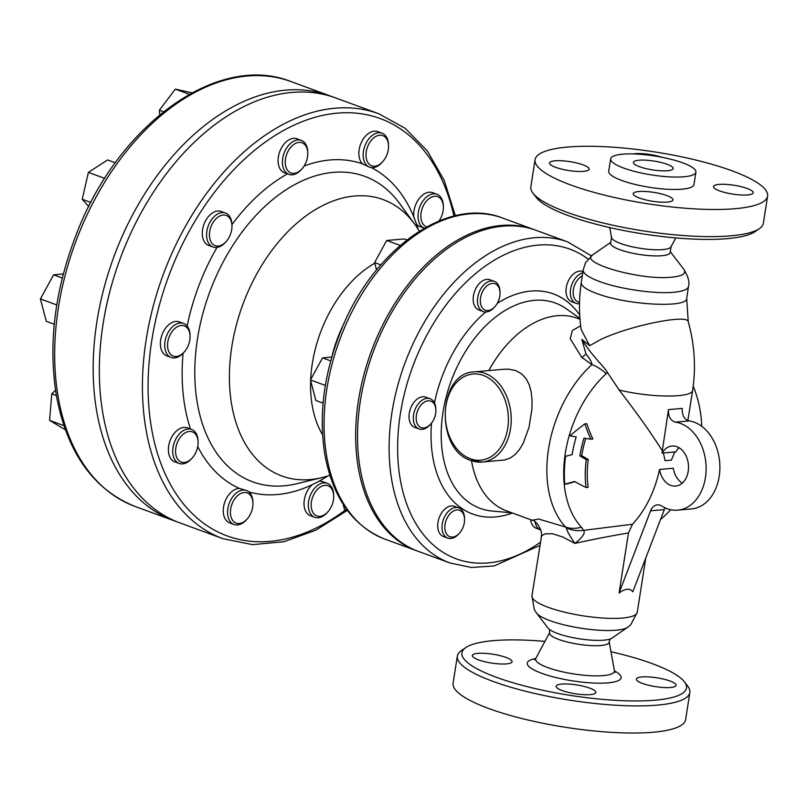 <?xml version="1.0" encoding="UTF-8"?>
<svg xmlns="http://www.w3.org/2000/svg" width="808" height="808" viewBox="0 0 808 808"><rect width="100%" height="100%" fill="white"/><g stroke="black" fill="none" stroke-linecap="round" stroke-linejoin="round"><path stroke-width="1.21" d="M586.285 459.681A112.504 58.196 -145.3 0 1 579.881 455.864A89.385 58.055 -69.9 0 1 583.982 438.158A117.918 26.22 8.9 0 0 590.88 439.188A86.537 58.297 -110.2 0 1 584.901 423.857A108.595 49.005 142.5 0 0 570.024 435.805A117.918 26.22 8.9 0 0 576.185 436.896A94.385 61.297 110.1 0 0 572.155 454.581A113.777 15.039 166.8 0 0 565.62 456.288A98.071 63.691 110.1 0 0 564.792 484.174A102.313 13.524 -13.2 0 1 574.599 481.507A118.493 61.287 34.7 0 0 586.063 487.517A84.668 54.984 -69.9 0 1 586.285 459.681L588.244 459.51A81.81 53.126 110.1 0 0 588.173 487.325L586.063 487.517M584.901 423.857L586.83 423.695A83.739 56.409 69.8 0 0 592.89 439.007L590.88 439.188M564.792 484.174L566.57 484.012A99.96 13.211 166.8 0 1 574.993 481.73M579.881 455.864L581.73 455.692A110.363 57.085 34.7 0 0 588.244 459.51M585.739 438.431A86.678 56.297 110.1 0 0 581.73 455.692M447.43 517.474A14.079 9.141 -69.9 0 1 458.126 509.959A14.079 9.141 -69.9 0 1 464.56 519.322A14.079 9.141 -69.9 0 1 459.52 533.078A14.079 9.141 -69.9 0 1 446.976 534.563A14.079 9.141 -69.9 0 1 447.43 517.474M464.56 519.322L464.529 518.201A16.089 10.454 110.1 0 0 458.813 507.879A16.089 10.454 110.1 0 0 444.956 516.08A16.089 10.454 110.1 0 0 447.733 538.098A16.089 10.454 110.1 0 0 458.772 533.916L459.52 533.078M447.733 538.098L443.42 536.512A16.089 10.454 -69.9 0 1 440.643 514.504A16.089 10.454 -69.9 0 1 454.5 506.293L458.813 507.879M535.058 521.817A16.089 10.454 110.1 0 0 535.371 523.332A16.089 10.454 110.1 0 0 540.572 529.846A16.089 10.454 110.1 0 0 540.754 529.907M540.572 529.846L536.26 528.26A16.089 10.454 -69.9 0 1 531.058 521.756A16.089 10.454 -69.9 0 1 530.674 519.716M579.548 302.273A14.079 9.141 -69.9 0 1 573.256 290.607A14.079 9.141 -69.9 0 1 582.255 276.003M582.72 272.922A16.089 10.454 110.1 0 0 570.842 287.779A16.089 10.454 110.1 0 0 576.043 303.313A16.089 10.454 110.1 0 0 579.518 303.656M576.043 303.313L571.741 301.727A16.089 10.454 -69.9 0 1 567.458 283.022A16.089 10.454 -69.9 0 1 582.81 271.508L582.922 271.549M499.576 289.456A14.079 9.141 -69.9 0 1 500.031 292.789A14.079 9.141 -69.9 0 1 494.991 306.545A14.079 9.141 -69.9 0 1 481.265 305.959A14.079 9.141 -69.9 0 1 486.578 286.194A14.079 9.141 -69.9 0 1 499.576 289.456M500.031 292.789L500 291.668A16.089 10.454 110.1 0 0 499.485 287.85A16.089 10.454 110.1 0 0 494.284 281.346A16.089 10.454 110.1 0 0 478.932 292.849A16.089 10.454 110.1 0 0 483.204 311.565A16.089 10.454 110.1 0 0 494.244 307.383L494.991 306.545M483.204 311.565L478.902 309.979A16.089 10.454 -69.9 0 1 474.619 291.274A16.089 10.454 -69.9 0 1 489.971 279.76L494.284 281.346M343.107 504.182L344.541 509.646L347.692 510.808M380.831 264.852L374.619 262.58L376.558 269.953M406.868 239.925L404.162 238.936L386.689 240.481L374.619 262.58M400.172 245.42L386.689 240.481M428.149 400.808A14.079 9.141 -69.9 0 1 435.876 410.181A14.079 9.141 -69.9 0 1 430.836 423.937A14.079 9.141 -69.9 0 1 416.272 419.988A14.079 9.141 -69.9 0 1 428.149 400.808M435.876 410.181L435.845 409.06A16.089 10.454 110.1 0 0 430.129 398.738A16.089 10.454 110.1 0 0 427.018 398.344A16.089 10.454 110.1 0 0 414.06 412.514A16.089 10.454 110.1 0 0 419.049 428.957A16.089 10.454 110.1 0 0 430.088 424.776L430.836 423.937M419.049 428.957L414.736 427.371A16.089 10.454 -69.9 0 1 409.757 410.939A16.089 10.454 -69.9 0 1 422.705 396.758A16.089 10.454 -69.9 0 1 425.816 397.152L430.129 398.738M323.099 403.162L315.857 400.505L310.464 379.972L322.533 357.873L331.805 357.055A101.535 65.943 110.1 0 1 344.44 322.614M330.735 360.883L322.533 357.873M325.371 385.426L310.464 379.972M333.643 495.122A16.089 10.454 -69.9 0 1 333.694 496.051A16.089 10.454 -69.9 0 1 327.937 511.777A16.089 10.454 -69.9 0 1 311.939 510.272A16.089 10.454 -69.9 0 1 319.816 487.325A16.089 10.454 -69.9 0 1 333.643 495.122M333.694 496.051L333.664 494.93A18.099 11.756 110.1 0 0 333.613 493.88A18.099 11.756 110.1 0 0 327.23 483.315A18.099 11.756 110.1 0 0 316.615 486.224A18.099 11.756 110.1 0 0 308.363 503.778A18.099 11.756 110.1 0 0 314.767 517.312A18.099 11.756 110.1 0 0 327.179 512.615L327.937 511.777M314.767 517.312L310.454 515.736A18.099 11.756 -69.9 0 1 304.05 502.202A18.099 11.756 -69.9 0 1 312.312 484.649L318.685 481.396A18.099 11.756 -69.9 0 1 322.917 481.74L327.23 483.315M251.389 511.878A16.089 10.454 -69.9 0 1 247.177 518.948A16.089 10.454 -69.9 0 1 231.098 517.181A16.089 10.454 -69.9 0 1 239.522 494.183A16.089 10.454 -69.9 0 1 252.934 503.233A16.089 10.454 -69.9 0 1 251.389 511.878M252.934 503.233L252.914 502.111A18.099 11.756 110.1 0 0 246.47 490.496A18.099 11.756 110.1 0 0 243.693 490.022A18.099 11.756 110.1 0 0 228.543 505.495A18.099 11.756 110.1 0 0 234.007 524.493A18.099 11.756 110.1 0 0 246.43 519.786L247.177 518.948M234.007 524.493L229.704 522.907A18.099 11.756 -69.9 0 1 224.23 503.919A18.099 11.756 -69.9 0 1 239.38 488.436L246.47 490.496M191.324 458.924A16.089 10.454 -69.9 0 1 176.003 455.278A16.089 10.454 -69.9 0 1 185.032 432.896A16.089 10.454 -69.9 0 1 198.081 442.168A16.089 10.454 -69.9 0 1 192.314 457.884A16.089 10.454 -69.9 0 1 191.324 458.924M198.081 442.168L198.051 441.047A18.099 11.756 110.1 0 0 195.344 432.25A18.099 11.756 110.1 0 0 191.607 429.432A18.099 11.756 110.1 0 0 174.336 442.38A18.099 11.756 110.1 0 0 179.154 463.428A18.099 11.756 110.1 0 0 190.446 459.893A18.099 11.756 110.1 0 0 191.567 458.732L192.314 457.884M179.154 463.428L174.841 461.853A18.099 11.756 -69.9 0 1 170.034 440.804A18.099 11.756 -69.9 0 1 187.304 427.856L191.607 429.432M176.376 356.479A16.089 10.454 -69.9 0 1 167.64 343.249A16.089 10.454 -69.9 0 1 179.366 325.856A16.089 10.454 -69.9 0 1 190.062 336.189A16.089 10.454 -69.9 0 1 184.305 351.904A16.089 10.454 -69.9 0 1 176.376 356.479M190.062 336.189L190.042 335.067A18.099 11.756 110.1 0 0 190.031 334.977A18.099 11.756 110.1 0 0 183.598 323.452A18.099 11.756 110.1 0 0 166.327 336.401A18.099 11.756 110.1 0 0 171.134 357.449A18.099 11.756 110.1 0 0 174.639 357.894A18.099 11.756 110.1 0 0 183.557 352.753L184.305 351.904M171.134 357.449L166.832 355.874A18.099 11.756 -69.9 0 1 162.024 334.825A18.099 11.756 -69.9 0 1 179.295 321.877L183.598 323.452M212.272 243.683A16.089 10.454 -69.9 0 1 216.534 218.291A16.089 10.454 -69.9 0 1 231.967 225.775A16.089 10.454 -69.9 0 1 226.2 241.491A16.089 10.454 -69.9 0 1 212.272 243.683M231.967 225.775L231.936 224.654A18.099 11.756 110.1 0 0 225.493 213.039A18.099 11.756 110.1 0 0 209.403 223.24A18.099 11.756 110.1 0 0 209.777 244.794A18.099 11.756 110.1 0 0 213.039 247.036A18.099 11.756 110.1 0 0 225.452 242.339L226.2 241.491M213.039 247.036L208.727 245.46A18.099 11.756 -69.9 0 1 203.919 224.412A18.099 11.756 -69.9 0 1 221.19 211.464L225.493 213.039M285.295 163.61A16.089 10.454 -69.9 0 1 295.768 143.279A16.089 10.454 -69.9 0 1 307.767 153.106A16.089 10.454 -69.9 0 1 302.01 168.822A16.089 10.454 -69.9 0 1 285.295 163.61M307.767 153.106L307.737 151.975A18.099 11.756 110.1 0 0 301.303 140.37A18.099 11.756 110.1 0 0 288.153 145.925A18.099 11.756 110.1 0 0 282.457 163.802A18.099 11.756 110.1 0 0 288.84 174.356A18.099 11.756 110.1 0 0 299.445 171.458A18.099 11.756 110.1 0 0 301.253 169.66L302.01 168.822M288.84 174.356L284.527 172.781A18.099 11.756 -69.9 0 1 279.719 151.732A18.099 11.756 -69.9 0 1 296.99 138.784L301.303 140.37M367.549 146.854A16.089 10.454 -69.9 0 1 380.043 135.189A16.089 10.454 -69.9 0 1 388.527 145.925A16.089 10.454 -69.9 0 1 382.76 161.64A16.089 10.454 -69.9 0 1 369.206 164.226A16.089 10.454 -69.9 0 1 367.549 146.854M388.527 145.925L388.496 144.804A18.099 11.756 110.1 0 0 382.053 133.189A18.099 11.756 110.1 0 0 364.893 145.844A18.099 11.756 110.1 0 0 369.589 167.185A18.099 11.756 110.1 0 0 372.377 167.66A18.099 11.756 110.1 0 0 382.012 162.489L382.76 161.64M369.589 167.185L362.539 163.883A18.099 11.756 -69.9 0 1 361.429 142.289A18.099 11.756 -69.9 0 1 377.75 131.613L382.053 133.189M426.614 226.897A16.089 10.454 -69.9 0 1 420.867 215.322A16.089 10.454 -69.9 0 1 427.614 199.808A16.089 10.454 -69.9 0 1 443.38 206.989A16.089 10.454 -69.9 0 1 438.996 220.978M425.624 197.788A18.099 11.756 110.1 0 0 420.726 225.432A18.099 11.756 110.1 0 0 424.301 228.189L420.15 226.664A18.099 11.756 -69.9 0 1 416.413 223.856L413.858 217.049A18.099 11.756 -69.9 0 1 419.15 198.627A18.099 11.756 -69.9 0 1 432.603 192.668L436.916 194.253A18.099 11.756 110.1 0 0 425.624 197.788M443.38 206.989L443.36 205.868A18.099 11.756 110.1 0 0 436.916 194.253M55.53 390.234L51.773 393.839L49.581 420.362L65.357 429.765M56.378 395.526L51.773 393.839M63.913 425.614L49.581 420.362M63.337 273.962L53.57 274.831L40.4 298.93L46.288 321.332L54.267 324.25M62.297 278.023L53.57 274.831M56.782 304.929L40.4 298.93M115.332 162.802L107.525 159.944L88.405 172.407L82.234 199.283L88.779 206.575M104.747 178.396L88.405 172.407M90.89 202.454L82.234 199.283M191.971 92.819L175.265 89.133L159.388 110.221L159.742 114.776M189.325 94.283L175.265 89.133M163.499 111.726L159.388 110.221M627.695 627.291L611.979 638.138A33.189 7.383 -171.1 0 1 604 640.158A33.189 7.383 -171.1 0 1 571.105 637.27A33.189 7.383 -171.1 0 1 548.117 628.139L536.472 613.009A47.42 10.544 8.9 0 0 569.307 626.059A47.42 10.544 8.9 0 0 616.302 630.179A47.42 10.544 8.9 0 0 627.695 627.291L630.725 624.806L637.26 612.323A53.308 11.847 -171.1 0 1 622.655 618.029A53.308 11.847 -171.1 0 1 564.115 612.07A53.308 11.847 -171.1 0 1 531.937 595.829L541.592 535.795L545.249 533.795L552.47 533.745L562.55 536.896L574.872 543.41C593.698 539.219 611.565 535.744 628.472 532.987L632.462 524.251A116.948 85.042 -95.1 0 0 659.54 469.458L673.296 468.236A20.119 14.625 -95.1 0 0 682.285 483.113M679.154 447.784A20.119 14.625 -95.1 0 0 675.852 451.894L662.095 453.116A116.948 85.042 -95.1 0 0 662.318 450.814L668.499 409.616C668.145 416.433 670.458 420.604 675.448 422.14A44.258 32.179 84.9 0 1 706.111 466.994A44.258 32.179 84.9 0 1 677.76 510.141A44.258 32.179 84.9 0 1 661.722 505.99A12.069 8.777 -95.1 0 0 657.348 504.859A12.069 8.777 -95.1 0 0 650.561 510.818L664.317 509.596L632.826 591.82C629.856 587.992 625.271 588.396 619.069 593.042L628.472 532.987M581.81 339.37L585.982 353.995C590.032 358.904 592.011 362.449 591.9 364.6A32.189 15.291 47.6 0 1 606.293 373.599L607.444 372.458C604.546 366.862 592.123 356.379 581.81 339.37L589.608 345.723L581.114 329.331C578.912 313.676 578.952 298.112 581.255 282.628L583.164 269.912C582.922 273.437 588.325 277.275 599.385 281.447C619.191 288.991 654.914 294.173 673.872 292.244C682.982 291.385 687.85 289.476 688.487 286.497C689.83 282.457 688.295 276.74 683.891 269.357C686.649 273.468 682.609 276.063 671.781 277.164C641.461 280.78 577.811 262.782 592.799 254.742L592.88 254.692M611.646 236.663L610.565 243.541A30.169 6.706 8.9 0 0 629.573 252.54A30.169 6.706 8.9 0 0 661.924 255.722A30.169 6.706 8.9 0 0 670.095 252.864L671.165 245.986M585.982 353.995A12.069 9.393 -46.6 0 1 581.699 357.318L591.9 364.6A102.586 66.63 110.1 0 0 565.59 527.048A32.189 23.25 -43 0 0 581.417 527.19A97 63.004 -69.9 0 1 606.293 373.599M541.198 536.694C543.501 530.624 535.078 519.443 532.139 520.251L538.724 519.049L565.59 527.048L566.368 527.917A32.189 26.614 -25.9 0 0 583.659 530.351L581.417 527.19M566.368 527.917C566.57 530.179 569.408 535.34 574.872 543.41C582.588 537.471 585.517 533.118 583.659 530.351L632.462 524.251M580.649 325.776L572.337 330.553L570.236 338.724L581.699 357.318M465.772 647.612L461.328 650.682A117.675 26.159 8.9 0 0 457.338 656.096A117.675 26.159 8.9 0 0 528.381 691.961A117.675 26.159 8.9 0 0 657.621 705.091A117.675 26.159 8.9 0 0 689.86 692.506A117.675 26.159 8.9 0 0 687.719 686.133L684.427 681.851A113.655 25.27 -171.1 0 1 655.349 700.162A113.655 25.27 -171.1 0 1 518.938 684.457A113.655 25.27 -171.1 0 1 465.772 647.612A113.655 25.27 -171.1 0 1 544.915 641.39M610.979 651.733A113.655 25.27 -171.1 0 1 684.427 681.851M457.338 656.096L453.096 683.215A117.675 26.159 8.9 0 0 524.129 719.08A117.675 26.159 8.9 0 0 653.369 732.22A117.675 26.159 8.9 0 0 685.618 719.635L689.86 692.506M590.345 694.607A20.119 4.474 -171.1 0 1 568.246 692.365A20.119 4.474 -171.1 0 1 556.106 686.234A20.119 4.474 -171.1 0 1 561.621 684.083A20.119 4.474 -171.1 0 1 583.709 686.325A20.119 4.474 -171.1 0 1 595.86 692.456A20.119 4.474 -171.1 0 1 590.345 694.607M478.447 659.853A20.119 4.474 -171.1 0 1 472.326 655.52A20.119 4.474 -171.1 0 1 484.709 653.329A20.119 4.474 -171.1 0 1 505.959 657.409A20.119 4.474 -171.1 0 1 512.07 661.742A20.119 4.474 -171.1 0 1 499.687 663.934A20.119 4.474 -171.1 0 1 478.447 659.853M669.973 680.992A20.119 4.474 -171.1 0 1 676.094 685.325A20.119 4.474 -171.1 0 1 663.711 687.517A20.119 4.474 -171.1 0 1 642.461 683.437A20.119 4.474 -171.1 0 1 636.34 679.104A20.119 4.474 -171.1 0 1 648.733 676.912A20.119 4.474 -171.1 0 1 669.973 680.992M222.968 538.683L179.881 522.887A226.301 146.975 -69.9 0 1 109.777 291.799A226.301 146.975 -69.9 0 1 291.9 92.435A226.301 146.975 -69.9 0 1 335.653 97.94L378.74 113.726A226.301 146.975 110.1 0 0 334.987 108.222A226.301 146.975 110.1 0 0 152.863 307.585A226.301 146.975 110.1 0 0 222.968 538.683L252.51 544.632L283.901 541.744L315.837 530.21L347.066 510.575M419.301 231.189A147.197 95.597 110.1 0 0 414.666 224.119A147.197 95.597 110.1 0 0 354.651 196.001A147.197 95.597 110.1 0 0 230.714 354.722A147.197 95.597 110.1 0 0 321.725 477.659A147.197 95.597 110.1 0 0 329.836 475.266M332.543 96.859A226.301 146.975 110.1 0 0 329.472 95.677A226.301 146.975 110.1 0 0 113.595 257.57A226.301 146.975 110.1 0 0 173.71 520.625A226.301 146.975 110.1 0 0 176.811 521.705M535.128 229.977A170.983 111.05 110.1 0 0 534.189 229.634A170.983 111.05 110.1 0 0 371.084 351.955A170.983 111.05 110.1 0 0 416.504 550.702A170.983 111.05 110.1 0 0 417.433 551.046M449.965 562.974L418.372 551.389A170.983 111.05 -69.9 0 1 365.398 376.781A170.983 111.05 -69.9 0 1 503 226.159A170.983 111.05 -69.9 0 1 536.058 230.31L567.65 241.895A170.983 111.05 110.1 0 0 534.603 237.734A170.983 111.05 110.1 0 0 396.991 388.365A170.983 111.05 110.1 0 0 449.965 562.974L471.438 567.489L494.153 565.933L539.825 545.461M662.318 450.814C651.682 433.825 637.29 413.544 619.14 389.991L607.444 372.458M677.76 510.141L691.517 508.919A44.258 32.179 -95.1 0 0 719.867 465.772A44.258 32.179 -95.1 0 0 689.204 420.918C684.225 419.392 681.901 415.221 682.255 408.394L668.499 409.616M619.14 389.991C651.49 397.99 692.729 398.071 692.678 390.143L687.861 420.554M663.338 452.813L665.055 460.701L671.398 460.146L674.852 451.793M488.8 370.579A102.586 66.63 -69.9 0 1 577.144 318.221L580.003 319.261M474.195 371.882L503.849 369.246L508.99 369.195L515.837 370.63L521.574 373.801L526.109 378.659L529.28 384.871L531.169 391.91L532.048 399.98L531.937 408.909L529.058 427.159L523.392 442.915L519.564 449.399L515.282 454.389L510.404 457.944L504.838 459.934L482.204 462.045A45.258 32.916 -95.1 0 0 510.979 414.049A45.258 32.916 -95.1 0 0 474.195 371.882C437.411 372.72 435.037 449.965 470.983 460.51L482.204 462.045A45.258 32.916 -95.1 0 1 471.377 460.56M532.058 520.221L506.535 510.868A102.586 66.63 -69.9 0 1 471.508 460.691M664.317 509.596A12.069 8.777 84.9 0 1 665.146 507.848M662.095 453.116A20.119 14.625 84.9 0 1 672.064 446.026A20.119 14.625 84.9 0 1 688.416 464.762A20.119 14.625 84.9 0 1 675.619 486.093A20.119 14.625 84.9 0 1 659.54 469.458M650.561 510.818L619.069 593.042M675.448 422.14L689.204 420.918M623.776 168.104A43.147 9.595 -171.1 0 1 610.656 158.802A43.147 9.595 -171.1 0 1 654.763 156.005A43.147 9.595 -171.1 0 1 695.91 172.154A43.147 9.595 -171.1 0 1 669.347 176.861A43.147 9.595 -171.1 0 1 623.776 168.104M639.532 166.701A20.119 4.474 -171.1 0 1 633.411 162.368A20.119 4.474 -171.1 0 1 653.975 161.065A20.119 4.474 -171.1 0 1 673.155 168.589A20.119 4.474 -171.1 0 1 660.772 170.781A20.119 4.474 -171.1 0 1 639.532 166.701M610.656 158.802L608.707 171.205A43.147 9.595 8.9 0 0 621.837 180.497A43.147 9.595 8.9 0 0 667.398 189.254A43.147 9.595 8.9 0 0 693.971 184.557L695.91 172.154M735.361 208.676A117.675 26.159 8.9 0 0 767.6 196.081A117.675 26.159 8.9 0 0 655.389 152.035A117.675 26.159 8.9 0 0 535.078 159.671A117.675 26.159 8.9 0 0 606.111 195.536A117.675 26.159 8.9 0 0 735.361 208.676M719.595 190.89A20.119 4.474 -171.1 0 1 713.474 186.557A20.119 4.474 -171.1 0 1 734.038 185.254A20.119 4.474 -171.1 0 1 753.218 192.779A20.119 4.474 -171.1 0 1 740.835 194.97A20.119 4.474 -171.1 0 1 719.595 190.89M633.32 153.934A20.119 4.474 -171.1 0 1 661.994 157.277M583.083 164.872A20.119 4.474 -171.1 0 1 589.204 169.205A20.119 4.474 -171.1 0 1 568.64 170.508A20.119 4.474 -171.1 0 1 549.46 162.974A20.119 4.474 -171.1 0 1 561.843 160.782A20.119 4.474 -171.1 0 1 583.083 164.872M638.754 191.536A20.119 4.474 -171.1 0 1 660.843 193.779A20.119 4.474 -171.1 0 1 672.983 199.909A20.119 4.474 -171.1 0 1 652.42 201.222A20.119 4.474 -171.1 0 1 633.24 193.688A20.119 4.474 -171.1 0 1 638.754 191.536M675.781 237.916L670.983 246.864A30.169 6.706 -171.1 0 1 662.893 249.591A30.169 6.706 -171.1 0 1 630.826 246.48A30.169 6.706 -171.1 0 1 611.545 237.562L609.717 227.573M767.6 196.081L763.348 223.21A117.675 26.159 -171.1 0 1 759.369 228.624A117.675 26.159 -171.1 0 1 731.109 235.805A117.675 26.159 -171.1 0 1 614.464 225.563A117.675 26.159 -171.1 0 1 532.967 193.173A117.675 26.159 -171.1 0 1 530.836 186.799L535.078 159.671M532.967 193.173L536.27 197.455A113.655 25.27 8.9 0 0 614.979 228.735A113.655 25.27 8.9 0 0 727.624 238.623A113.655 25.27 8.9 0 0 754.925 231.694L759.369 228.624M610.05 639.047L609.05 642.643A30.169 6.706 -171.1 0 1 600.889 645.501A30.169 6.706 -171.1 0 1 568.529 642.32A30.169 6.706 -171.1 0 1 549.531 633.32L549.672 629.594M321.725 477.659L296.849 483.699A162.701 105.666 -69.9 0 1 196.243 347.794A162.701 105.666 -69.9 0 1 333.239 172.357A162.701 105.666 -69.9 0 1 399.576 203.444L414.666 224.119M248.864 491.9A173.639 112.777 110.1 0 0 312.312 484.649M197.728 446.541A173.639 112.777 110.1 0 0 239.38 488.436M183.083 353.268A173.639 112.777 110.1 0 0 190.476 429.018M216.999 247.42A173.639 112.777 110.1 0 0 187.133 326.018M287.446 173.851A173.639 112.777 110.1 0 0 231.936 224.634M362.539 163.883A173.639 112.777 110.1 0 0 304.071 166.064M413.858 217.049A173.639 112.777 110.1 0 0 371.256 167.589M418.201 229.371A173.639 112.777 110.1 0 0 416.413 223.856M318.685 481.396A173.639 112.777 110.1 0 0 327.826 475.942M345.45 509.979A222.281 144.359 -69.9 0 1 148.147 392.153A222.281 144.359 -69.9 0 1 337.249 113.15A222.281 144.359 -69.9 0 1 453.945 216.079M581.255 282.628C581.053 286.052 586.477 289.779 597.526 293.789C627.816 305.141 687.204 308.252 686.689 298.465L688.477 286.507M614.484 670.913A47.51 10.565 -171.1 0 1 608.131 682.851A47.51 10.565 -171.1 0 1 544.43 674.256A47.51 10.565 -171.1 0 1 535.714 658.581M374.781 263.206A106.535 69.185 110.1 0 0 310.686 379.548M310.646 380.659A106.535 69.185 110.1 0 0 322.584 434.755M173.71 520.625L135.219 506.525A226.301 146.975 -69.9 0 1 75.104 243.461A226.301 146.975 -69.9 0 1 290.981 81.568L329.472 95.677M416.504 550.702L384.901 539.128A170.983 111.05 -69.9 0 1 339.491 340.37A170.983 111.05 -69.9 0 1 502.596 218.049L534.189 229.634M511.919 512.838L492.052 511.04A109.343 71.013 -69.9 0 1 451.066 381.265A109.343 71.013 -69.9 0 1 566.206 308.727L579.932 318.372M431.533 423.099A117.231 76.134 110.1 0 0 495.435 516.938A117.231 76.134 110.1 0 0 512.403 513.019M579.73 315.08A117.231 76.134 110.1 0 0 497.263 303.364M485.689 311.979A117.231 76.134 110.1 0 0 434.462 402.889M589.608 345.723L600.516 339.623C629.311 325.695 688.012 313.746 688.234 321.766L686.689 298.465M540.31 542.35A164.953 107.131 -69.9 0 1 397.627 449.601A164.953 107.131 -69.9 0 1 537.997 245.127A164.953 107.131 -69.9 0 1 588.072 259.045M470.296 458.742A43.248 31.451 84.9 0 1 453.349 386.456A43.248 31.451 84.9 0 1 506.828 406.06A43.248 31.451 84.9 0 1 470.296 458.742M549.49 632.846L535.856 658.338A39.885 8.868 8.9 0 0 558.308 670.802A39.885 8.868 8.9 0 0 603.515 675.599A39.885 8.868 8.9 0 0 614.423 670.64L615.151 672.397M536.472 613.009L534.34 609.717L531.937 595.829M637.26 612.323L645.764 558.015M583.164 269.912L585.507 262.853L592.799 254.742L610.505 242.521M670.458 251.914L683.891 269.357M135.219 506.525C93.203 489.517 66.902 452.399 56.318 395.163C48.127 343.733 54.762 290.213 76.225 234.593C117.554 125.27 217.524 52.096 290.981 81.568M384.901 539.128C352.844 526.089 332.825 497.91 324.846 454.561C318.675 415.746 323.665 375.397 339.835 333.512C371.003 251.116 446.45 195.667 502.596 218.049M455.348 215.746L444.228 180.447L427.301 150.904L405.182 128.331L378.74 113.726M591.365 255.813L567.65 241.895M660.52 519.524A117.372 117.372 0 0 0 670.721 509.707M701.738 426.291A117.372 117.372 0 0 0 693.234 386.123M692.678 390.143C696.052 367.074 694.567 344.289 688.234 321.766M609.232 642.198L614.423 670.64M534.633 659.783L535.856 658.338"/></g></svg>
